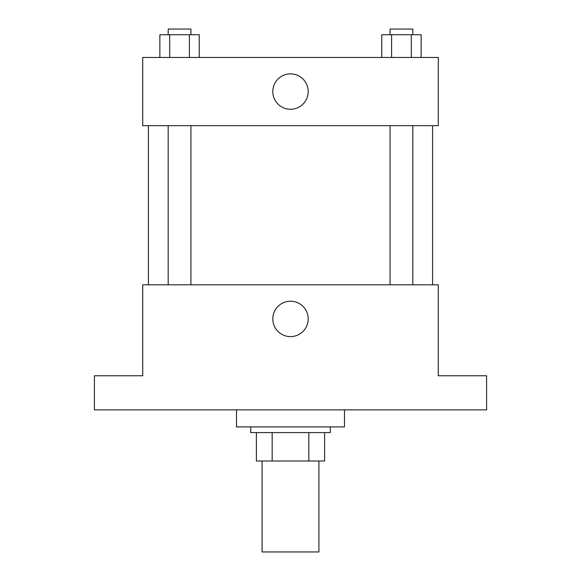 <?xml version="1.0" encoding="UTF-8"?>
<svg xmlns="http://www.w3.org/2000/svg" width="581" height="581" viewBox="0 0 581 581"><rect width="100%" height="100%" fill="white"/><g stroke="black" fill="none" stroke-linecap="round" stroke-linejoin="round"><path stroke-width="0.87" d="M262.082 461.009L262.082 551.95L318.918 551.95L318.918 461.009M308.831 432.591L308.831 461.009L256.395 461.009L256.395 432.591M308.831 461.009L324.605 461.009L324.605 432.591L324.605 461.009M330.284 426.912L330.284 432.591L250.716 432.591L250.716 426.912M272.169 432.591L272.169 461.009M236.503 409.859L236.503 426.912L344.497 426.912L344.497 409.859M486.587 409.859L94.412 409.859L94.412 375.754L142.723 375.754L142.723 284.813L438.277 284.813L438.277 375.754L486.587 375.754L486.587 409.859M308.199 318.918A17.699 17.699 0 0 1 281.654 334.242A17.699 17.699 0 0 1 281.654 303.594A17.699 17.699 0 0 1 308.199 318.918M432.591 125.67L432.591 284.813M390.076 284.813L390.076 125.67M190.924 125.67L190.924 284.813M438.277 125.67L142.723 125.67L142.723 57.468L438.277 57.468L438.277 125.67M308.199 91.573A17.699 17.699 0 0 1 281.654 106.897A17.699 17.699 0 0 1 281.654 76.242A17.699 17.699 0 0 1 308.199 91.573M421.138 57.468L421.138 34.737L381.753 34.737L381.753 57.468M411.29 34.737L411.29 57.468M391.601 34.737L391.601 57.468M390.076 34.737L390.076 29.05L412.815 29.05L412.815 34.737M199.247 57.468L199.247 34.737L159.862 34.737L159.862 57.468M189.399 34.737L189.399 57.468M169.71 34.737L169.71 57.468M168.185 34.737L168.185 29.05L190.924 29.05L190.924 34.737M148.409 125.67L148.409 284.813M412.815 284.813L412.815 125.67M168.185 125.67L168.185 284.813"/></g></svg>
